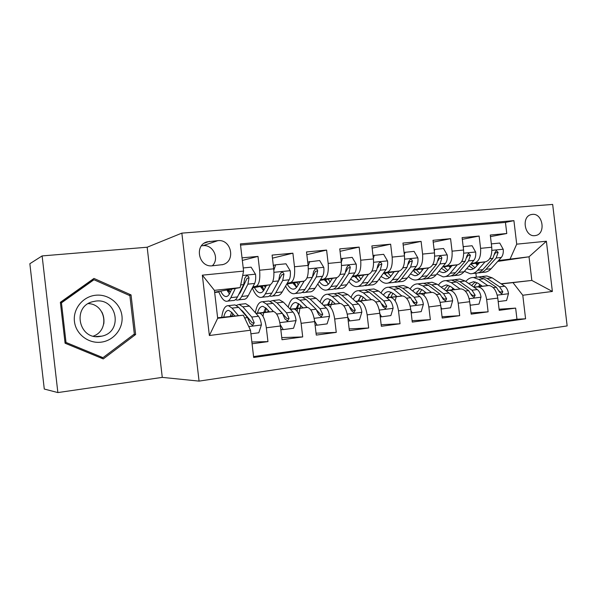 <?xml version="1.0" encoding="UTF-8"?>
<svg xmlns="http://www.w3.org/2000/svg" width="597" height="597" viewBox="0 0 597 597"><rect width="100%" height="100%" fill="white"/><g stroke="black" fill="none" stroke-linecap="round" stroke-linejoin="round"><path stroke-width="0.9" d="M532.39 214.375L531.211 214.577C521.024 216.636 524.651 237.196 534.919 235.643L535.897 235.479C546.143 233.554 542.733 213.002 532.39 214.375M566.277 318.574L553.755 213.562M199.07 381.117L567.15 325.917L552.665 204.428L181.846 233.128L199.07 381.117L162.272 377.379L147.168 247.225L42.118 255.919L57.872 392.572L162.272 377.379M57.872 392.572L44.282 389.043L29.85 263.725L42.118 255.919M490.48 236.613L506.778 233.509L490.286 235.031L491.741 247.24L480.578 248.345C481.063 256.598 479.04 261.471 474.518 262.964L471.152 263.464M462.309 239.33L479.122 236.054L462.1 237.621L463.571 250.024L452.056 251.165C452.563 259.553 450.638 264.486 446.272 265.978L442.929 266.486M433.228 242.158L450.578 238.681L433.004 240.3L434.497 252.904L422.601 254.083C423.139 262.605 421.31 267.605 417.116 269.098L413.788 269.605M403.184 245.091L421.101 241.389L402.945 243.061L404.46 255.874L392.162 257.091C392.736 265.755 391.02 270.829 387.005 272.314L383.707 272.829M372.14 248.143L390.639 244.195L371.879 245.919L373.416 258.949L360.7 260.21C361.312 269.008 359.707 274.15 355.887 275.635L352.618 276.165M340.044 251.322L359.163 247.091L339.753 248.874L341.312 262.128L328.163 263.426C328.813 272.381 327.328 277.598 323.723 279.075L320.485 279.605M306.836 254.658L326.596 250.083L306.515 251.934L308.097 265.411L294.485 266.762C295.172 275.866 293.828 281.157 290.448 282.627L287.247 283.172M272.456 258.15L292.896 253.188L272.098 255.098L273.71 268.822C274.419 278.015 273.157 283.351 269.926 284.821L252.322 287.873M252.076 343.775L267.956 341.626L251.867 341.991M255.815 313.261L273.501 311.507C276.799 312.604 279.097 317.432 280.396 325.984L282.008 339.723L302.709 336.924L281.754 337.596M290.179 309.156L307.455 307.418C310.97 308.462 313.38 313.186 314.686 321.589L316.268 335.089L336.26 332.38L316.044 333.193M323.373 305.186L340.26 303.463C343.976 304.463 346.491 309.089 347.805 317.343L349.364 330.611L368.685 327.992L349.163 328.902M355.469 301.343L371.983 299.642C375.886 300.589 378.498 305.127 379.811 313.238L381.349 326.283L400.027 323.753L381.162 324.738M386.52 297.619L402.669 295.948C406.751 296.851 409.445 301.291 410.758 309.268L412.273 322.096L430.347 319.649L412.109 320.686M416.572 294.015L432.377 292.366C436.616 293.231 439.392 297.582 440.705 305.425L442.198 318.044L459.69 315.679L442.049 316.753M445.668 290.53L461.145 288.903C465.526 289.724 468.376 293.993 469.697 301.709L471.167 314.126L488.107 311.835L471.026 312.932M451.295 266.449L449.414 266.732M491.741 247.24C492.204 255.441 490.152 260.292 485.57 261.777L470.69 264.001M450.869 266.963L449.735 267.128M422.803 269.553L421.945 269.687M463.571 250.024C464.07 258.359 462.108 263.27 457.675 264.762L442.452 267.068M385.475 273.993L384.938 274.075M385.684 274.374L385.199 274.426M434.497 252.904C435.026 261.367 433.153 266.344 428.885 267.837L413.311 270.232M356.222 277.165L355.454 277.292M356.416 277.53L355.685 277.612M404.46 255.874C405.02 264.478 403.251 269.523 399.162 271.016L383.214 273.508M326.044 280.448L325.029 280.612M326.216 280.791L325.223 280.896M373.416 258.949C374.013 267.695 372.356 272.807 368.461 274.292L352.118 276.904M294.888 283.836L293.62 284.045M295.037 284.157L293.776 284.291M341.312 262.128C341.947 271.016 340.409 276.202 336.715 277.687L319.977 280.426M262.71 287.351L261.173 287.612M262.837 287.627L261.277 287.799M308.097 265.411C308.768 274.456 307.365 279.717 303.895 281.194L286.732 284.075M212.405 265.792L222.8 264.605C236.009 261.352 231.405 238.919 217.868 240.643L206.987 241.845C193.883 245.442 198.95 267.747 212.405 265.792M506.778 233.509L505.458 222.412L513.913 220.644L240.404 243.889L243.583 271.098L240.128 287.605L214.636 292.209M513.913 220.644L516.711 244.166L546.389 241.233L552.374 291.455L522.785 295.254L525.584 318.798L253.673 357.476L250.494 330.231L209.368 335.514L202.338 275.165L243.583 271.098M452.101 289.635L454.526 289.366M474.025 287.254L477.973 286.873C482.443 287.672 485.331 291.896 486.652 299.537L488.107 311.835M452.16 289.5L454.377 289.261M473.861 287.142L488.391 285.567L477.354 286.896M424.661 292.933L426.071 292.776M445.832 290.649L449.742 290.276C454.071 291.112 456.899 295.418 458.212 303.186L459.69 315.679M424.721 292.791L425.915 292.657M387.483 297.284L388.125 297.216M416.743 294.149L420.609 293.784C424.78 294.664 427.527 299.052 428.847 306.948L430.347 319.649M387.52 297.172L388.154 297.097M358.028 300.813L358.909 300.724M386.699 297.769L390.513 297.41C394.527 298.328 397.192 302.806 398.505 310.843L400.027 323.753M358.066 300.716L358.931 300.612M327.626 304.455L328.753 304.336M355.655 301.507L359.416 301.157C363.252 302.127 365.827 306.694 367.14 314.865L368.685 327.992M327.656 304.366L328.775 304.231M296.239 308.216L297.634 308.067M323.567 305.365L327.268 305.03C330.91 306.045 333.38 310.709 334.693 319.022L336.26 332.38M296.261 308.142L297.649 307.977M263.814 312.097L265.486 311.918M290.373 309.365L294.015 309.037C297.44 310.104 299.806 314.865 301.112 323.328L302.709 336.924M263.829 312.037L265.501 311.835M241.748 289.717L241.039 289.836M242.337 260.426L257.994 256.397L259.605 270.217C260.337 279.478 259.135 284.844 256.009 286.306L252.852 286.866M242.24 288.732L241.531 288.858M229.464 290.985L227.629 291.306M229.561 291.217L227.688 291.418M244.77 314.388L245.337 314.328M230.3 316.067L232.278 315.828M230.293 316.097L232.27 315.903M244.964 314.619L245.539 314.559M256.023 313.5L259.583 313.186C262.792 314.306 265.038 319.171 266.337 327.79L267.956 341.626M253.568 356.573L516.965 319.223L515.644 308.112L499.099 309.231M488.391 285.567L489.018 285.538C493.54 286.329 496.458 290.515 497.779 298.112L499.226 310.328L515.644 308.112M292.896 253.188L294.485 266.762M326.596 250.083L328.163 263.426M359.163 247.091L360.7 260.21M390.639 244.195L392.162 257.091M421.101 241.389L422.601 254.083M450.578 238.681L452.056 251.165M479.122 236.054L480.578 248.345M505.458 222.412L240.546 245.083M257.994 256.397L242.039 257.859M476.622 264.501L478.204 264.262M497.741 261.396L529.024 256.8L498.517 260.538M478.921 263.441L476.078 263.859M240.128 287.605L214.42 290.351L217.681 318.291L243.352 315.194L250.494 330.231M217.621 317.768L243.352 315.194M147.168 247.225L181.846 233.128M478.831 286.217L481.854 285.888M501.077 283.784L531.837 280.426L529.024 256.8L546.389 241.233M476.339 277.165L475.869 273.202M478.727 286.426L482.107 286.06M501.346 283.963L531.837 280.426L552.374 291.455M252.031 288.448L252.501 288.403M214.674 292.478L218.883 292.023M449.757 267.157L450.802 267.046M227.218 290.523L229.203 290.314M227.457 290.985L229.338 290.657M232.218 316.253L230.211 316.455M260.986 287.299L262.576 287.023M260.785 286.918L262.456 286.739M266.247 308.35L265.434 312.283L263.717 312.447L265.665 307.768M293.433 283.739L294.746 283.523M293.254 283.433L294.642 283.284M324.835 280.306L325.895 280.135M324.678 280.06L325.805 279.933M355.252 276.986L356.073 276.859M355.118 276.792L355.991 276.695M384.722 273.784L385.319 273.687M384.61 273.62L385.252 273.553M413.296 270.68L413.676 270.62M413.206 270.553L413.617 270.508M516.965 319.223L525.584 318.798M522.785 295.254L513.032 282.694M510.189 258.807L516.711 244.166M214.42 290.351L202.338 275.165M217.681 318.291L209.368 335.514M212.286 265.799C219.853 258.919 213.159 244.33 202.995 245.673L201.487 245.8M103.266 358.924L135.631 334.507L131.041 294.911L93.953 278.433L60.364 302.306L65.088 343.223L103.266 358.924M101.169 358.066L101.759 357.625M92.639 280.194L91.923 279.881M129.153 295.351L131.041 294.911M133.519 334.641L135.631 334.507M231.74 289.12L229.629 293.485C228.524 295.716 227.218 296.739 225.711 296.537C223.965 296.216 222.285 294.411 220.666 291.12M235.337 288.47L230.838 297.657C229.517 300.306 227.957 301.507 226.159 301.276C223.45 300.709 220.957 297.448 218.681 291.478M243.218 267.949L251.128 267.18L255.546 274.366C255.919 278.299 255.613 281.329 254.628 283.441L248.255 295.724C246.859 298.358 245.225 299.56 243.36 299.336L238.457 299.888M240.113 292.933L239.718 292.485M235.517 299.627L236.86 300.075C238.696 300.298 240.3 299.09 241.673 296.455L247.919 284.15L248.979 277.903C248.762 276.374 247.897 275.702 246.397 275.889L244.703 278.344L243.666 284.597L237.494 296.918C236.143 299.56 234.554 300.769 232.733 300.537L227.718 301.097M228.95 289.627L230.106 292.5M226.957 289.985L229.405 293.933M248.979 277.903L247.098 278.292L240.449 292.306L238.584 294.746M231.293 290.052L230.92 289.269M250.912 333.805L258.792 332.783L261.441 324.79C260.896 320.873 259.904 318.022 258.456 316.246L249.471 306.089L245.68 303.679L244.054 303.866M242.322 310.843L242.091 311.268M238.449 315.686L232.061 308.119L228.412 305.664C225.047 305.537 222.815 309.44 221.718 317.358M234.822 316.052L231.845 312.492L228.77 310.41C226.494 310.246 224.815 312.492 223.733 317.156M233.42 305.089L235.009 304.903L238.71 307.343L247.516 317.582L249.956 323.358L252.688 325.313L254.225 322.82L251.77 317.067L242.889 306.858L239.151 304.425L236.345 305.351M232.673 313.477L232.211 316.306M234.263 316.104L234.397 315.537M240.539 309.47L242.658 311.209L252.322 322.962L254.225 322.82M231.658 312.268L230.203 316.507M95.751 295.231C83.013 296.425 72.879 308.724 74.438 321.425C75.812 334.156 88.49 343.857 101.177 342.156C113.885 340.633 123.489 328.387 121.967 316.007C120.624 303.604 108.467 293.851 95.751 295.231M95.759 301.089L92.528 301.731C71.789 306.806 78.834 340.074 99.856 336.499L101.848 336.141C123.213 331.962 117.325 297.948 95.759 301.089M102.975 357.663L66.021 342.447L61.454 302.858L93.96 279.732L129.885 295.679L134.332 334.036L102.975 357.663L100.057 357.558L65.08 343.171M60.401 302.589L91.169 280.717L93.96 279.732M65.006 342.491L66.021 342.447M60.461 303.134L61.454 302.858M101.908 312.089C103.699 315.858 104.318 319.813 103.766 323.947M93.333 336.118C109.923 330.425 105.803 304.067 88.252 303.612M266.441 285.426L264.113 289.724C262.896 291.94 261.471 292.955 259.844 292.769C257.956 292.478 256.158 290.724 254.449 287.508M270.366 284.694L265.381 293.821C263.911 296.44 262.21 297.642 260.27 297.433C257.352 296.91 254.695 293.739 252.3 287.926M273.433 266.471L273.851 265.202L275.657 264.799L285.985 263.799L290.269 270.859C290.635 274.732 290.269 277.709 289.187 279.799L282.209 291.948C280.68 294.56 278.911 295.761 276.904 295.56L272.344 296.075M275.657 264.799L273.844 270.232M269.426 295.955L270.613 296.269C272.598 296.47 274.336 295.269 275.844 292.657L282.709 280.486L283.918 274.329C283.724 272.836 282.903 272.172 281.456 272.336L279.792 274.754L278.598 280.918L271.807 293.105C270.314 295.724 268.59 296.925 266.628 296.716L261.964 297.246M262.225 286.157L263.971 289.978M260.538 286.448L263.531 290.679M283.918 274.329L281.888 274.724L273.411 290.232M265.322 287.5L264.367 285.784M299.97 281.851L297.448 286.097C296.119 288.284 294.582 289.291 292.843 289.135C290.829 288.858 288.918 287.15 287.12 284.008M304.157 281.135L298.754 290.112C297.164 292.702 295.328 293.911 293.254 293.717C290.485 293.321 287.926 290.776 285.575 286.082M307.701 262.053L319.656 260.531L323.813 267.478C324.164 271.284 323.746 274.217 322.574 276.284L315.029 288.306C313.373 290.881 311.477 292.082 309.343 291.903L305.104 292.381M309.671 261.501L308.171 266.12M302.209 292.366L303.261 292.59C305.373 292.776 307.246 291.575 308.88 288.985L316.313 276.941L317.664 270.881C317.485 269.419 316.701 268.762 315.306 268.911L313.671 271.292L312.343 277.359L304.97 289.418C303.351 292.008 301.5 293.209 299.403 293.023L295.067 293.515M294.433 282.784L296.679 287.209M293.015 283.023L296.522 287.396M298.231 284.776L296.724 282.396M317.664 270.881L315.492 271.284L312.843 276.344M332.387 278.389L329.678 282.582C328.253 284.747 326.611 285.754 324.768 285.612C322.858 285.396 321.037 284.023 319.305 281.493M336.82 277.665L331.036 286.523C329.32 289.09 327.365 290.291 325.171 290.127C322.537 289.814 320.074 287.754 317.776 283.926M340.902 258.65L352.193 257.374L356.222 264.21C356.566 267.949 356.103 270.844 354.842 272.881L346.775 284.776C345.006 287.329 342.991 288.53 340.738 288.373L336.805 288.814M342.544 258.314L341.32 262.173M333.924 288.873L334.85 289.03C337.081 289.194 339.074 287.993 340.827 285.441L348.797 273.523L350.267 267.546C350.111 266.113 349.364 265.464 348.021 265.605L346.417 267.941L344.954 273.926L337.051 285.859C335.313 288.418 333.335 289.62 331.111 289.455L327.089 289.911M325.611 279.5L327.947 283.821M324.455 279.687L328.425 284.142M330.081 281.963L328.051 279.105M350.267 267.546L347.976 267.963L345.872 271.829M363.752 275.045L360.872 279.18C359.349 281.321 357.618 282.329 355.67 282.202L350.64 279.083M368.424 274.299L362.267 283.053C360.439 285.597 358.372 286.791 356.058 286.642C353.558 286.403 351.193 284.709 348.961 281.56M373.006 255.486L383.655 254.322L387.572 261.046C387.901 264.732 387.393 267.575 386.058 269.598L377.505 281.359C375.625 283.888 373.506 285.082 371.133 284.948L367.491 285.359M374.326 255.225L373.349 258.374M364.625 285.47L365.431 285.59C367.782 285.732 369.886 284.538 371.744 282L380.207 270.21L381.796 264.322C381.655 262.919 380.938 262.277 379.647 262.404L378.073 264.702L376.491 270.605L368.088 282.411C366.237 284.941 364.148 286.142 361.812 285.993L358.088 286.418M355.812 276.314L357.827 279.941M354.909 276.456L359.304 280.933M360.924 279.105L358.387 275.904M381.796 264.322L379.386 264.747L377.662 267.844M280.224 324.716L283.239 329.596L293.537 328.253L296.075 320.41C295.537 316.567 294.5 313.776 292.963 312.044L283.403 302.142L279.351 299.806L277.598 300.007M273.433 311.507L266.583 304.104L262.658 301.724C259.113 301.627 256.688 305.298 255.367 312.753M269.478 311.873L266.299 308.41L262.993 306.395C260.531 306.261 258.688 308.492 257.464 313.097M283.239 329.596L281.403 329.693L280.694 328.551M267.314 301.194L269.031 300.992L273.008 303.351L282.396 313.328L284.963 318.977L287.612 320.91L289.082 318.462L286.5 312.828L277.045 302.88L273.038 300.537L270.217 301.306M267.643 312.059L268.135 310.41M275.695 306.209L287.03 318.626L289.082 318.462M263.673 312.634L263.008 316.328M314.612 321.022L317.149 325.178L327.089 323.887L329.529 316.186C328.992 312.403 327.91 309.664 326.29 307.977L316.209 298.328L311.91 296.067L310.037 296.284M307.171 307.41L299.94 300.216L295.769 297.925C292.329 297.806 289.806 300.873 288.217 307.127M302.963 307.836L299.597 304.463L296.082 302.515C293.463 302.403 291.478 304.597 290.112 309.097M317.149 325.178L315.104 325.171M300.097 297.425L301.933 297.216L306.157 299.5L316.082 309.224L318.776 314.753L321.343 316.656L322.753 314.253L320.044 308.739L310.059 299.045L305.806 296.769L302.985 297.433M298.746 303.701L297.575 308.395M297.545 308.559L297.164 311.358M298.873 314.462L299.91 308.268M299.948 308.149L300.828 305.694M298.56 303.552L296.142 308.537M296.09 308.731L295.806 309.865M317.074 310.492L320.559 314.44L322.753 314.253M347.812 317.425L349.902 320.91L359.521 319.664L361.857 312.097C361.319 308.38 360.207 305.694 358.513 304.045L347.939 294.634L343.417 292.448L341.439 292.672M339.797 303.47L332.201 296.463L327.79 294.239C324.447 294.127 321.88 296.731 320.096 302.045M335.335 303.933L331.805 300.642L328.089 298.761C325.619 298.657 323.641 300.403 322.156 304.015M331.813 293.776L333.76 293.552L338.215 295.769L348.641 305.254L351.439 310.671L353.939 312.544L355.282 310.186L352.476 304.783L341.991 295.328L337.506 293.127L334.686 293.709M329.992 299.985L328.701 304.627M328.663 304.806L328.551 305.433M330.507 307.156L331.171 304.507M331.208 304.366L332.499 301.298M330.387 299.56L327.529 304.746M350.163 307.313L352.969 310.388L355.282 310.186M349.902 320.91L348.238 321.022M379.893 313.94L381.58 316.791L390.871 315.574L393.124 308.142C392.587 304.485 391.438 301.858 389.669 300.246L378.647 291.06L373.916 288.941L371.841 289.179M371.356 299.664L363.416 292.836L358.79 290.679C355.536 290.575 352.946 292.806 351.021 297.373M366.655 300.157L362.961 296.955L359.066 295.127C356.737 295.03 354.797 296.44 353.245 299.358M362.521 290.246L364.566 290.015L369.237 292.157L380.125 301.41L383.02 306.724L385.453 308.574L386.744 306.261L383.826 300.955L372.886 291.732L368.2 289.597L365.371 290.127M359.991 297.052L358.849 300.985M361.163 301.761L361.446 300.858M361.498 300.701L363.2 297.164M361.207 295.746L357.931 301.082M382.005 304L384.304 306.477L386.744 306.261M381.58 316.791L380.237 316.88M394.102 271.807L391.065 275.889C389.46 278.008 387.64 279.015 385.602 278.903L381.005 276.545M398.997 271.038L392.498 279.695C390.572 282.209 388.393 283.403 385.975 283.276C383.595 283.082 381.326 281.687 379.17 279.075M404.05 252.434L414.094 251.367L417.9 257.994C418.213 261.613 417.669 264.419 416.266 266.411L407.258 278.053C405.281 280.56 403.057 281.747 400.587 281.627L397.214 282.008M393.52 272.59L393.102 271.963M405.064 252.247L404.318 254.695M394.356 282.172L395.057 282.254C397.512 282.374 399.721 281.18 401.677 278.672L410.602 267.008L412.303 261.202C412.176 259.822 411.49 259.195 410.236 259.307L408.691 261.568L407.005 267.389L398.132 279.068C396.192 281.575 393.99 282.769 391.55 282.642L388.102 283.038M385.08 273.217L386.714 276.105M384.408 273.322L389.199 277.784M390.796 276.239L387.781 272.792M412.303 261.202L409.781 261.635L408.37 264.15M410.915 310.574L412.214 312.798L421.206 311.627L423.37 304.321C422.833 300.724 421.654 298.142 419.825 296.567L408.385 287.605L403.46 285.545L401.288 285.791M396.468 296.105L396.281 296.582M396.251 296.664L395.147 300.813M401.885 295.985L393.632 289.321L388.811 287.232C385.64 287.135 383.043 289.075 381.02 293.037M396.968 296.508L393.132 293.381L389.065 291.612C386.878 291.53 384.998 292.672 383.416 295.037M392.259 286.829L394.401 286.582L399.266 288.664L410.579 297.694L413.572 302.903L415.937 304.724L417.176 302.455L414.169 297.261L402.811 288.254L397.923 286.179L395.102 286.664M389.013 294.306L388.065 297.455M390.841 297.157L392.968 293.246M391.057 292.097L387.386 297.53M412.751 300.672L414.631 302.686L417.176 302.455M412.214 312.798L411.184 312.873M423.504 268.665L420.318 272.702C418.624 274.799 416.721 275.799 414.609 275.702L410.445 273.941M428.601 267.881L421.781 276.441C419.758 278.933 417.49 280.12 414.967 280.008C412.699 279.859 410.527 278.695 408.445 276.515M434.094 249.494L443.556 248.509L447.257 255.031C447.563 258.591 446.981 261.359 445.504 263.337L436.086 274.851C434.012 277.329 431.691 278.515 429.124 278.411L426.012 278.762M422.318 270.172L421.445 268.978M434.817 249.359L434.288 251.143M423.176 278.963L423.773 279.015C426.318 279.12 428.624 277.933 430.676 275.456L440.019 263.911L441.825 258.18C441.72 256.829 441.056 256.203 439.847 256.307L438.332 258.538L436.541 264.277L427.243 275.836C425.198 278.321 422.915 279.508 420.37 279.396L417.176 279.762M413.46 270.21L414.654 272.292M413.139 270.456L418.169 274.71M419.736 273.374L416.288 269.777M441.825 258.18L439.205 258.62L438.071 260.673M440.929 307.313L441.862 308.933L450.571 307.798L452.653 300.619C452.116 297.082 450.907 294.545 449.019 293.008L437.198 284.247L432.094 282.254L429.833 282.515M425.079 292.015L424.571 293.157M424.527 293.261L423.84 295.299M431.452 292.418L422.9 285.911L417.893 283.888C414.811 283.806 412.221 285.5 410.124 288.97M426.325 292.97L422.348 289.918L418.131 288.202C416.079 288.135 414.273 289.06 412.699 290.985M421.079 283.523L423.31 283.262L428.362 285.276L440.071 294.097L443.146 299.209L445.452 301.007L446.631 298.776L443.541 293.679L431.788 284.881L426.721 282.874L423.907 283.314M417.102 291.739L416.437 293.911M419.295 293.724L421.818 289.53M419.989 288.582L416.116 293.664M442.467 297.366L443.989 299.015L446.631 298.776M441.862 308.933L441.131 308.992M451.981 265.62L448.66 269.613C446.899 271.687 444.922 272.687 442.728 272.605L438.989 271.299M457.272 264.822L450.16 273.284C448.048 275.754 445.683 276.933 443.071 276.844L436.84 273.926M463.175 246.643L472.093 245.74L475.69 252.158C475.988 255.673 475.369 258.397 473.839 260.352L464.026 271.747C461.869 274.202 459.459 275.381 456.802 275.299L453.929 275.62M450.242 267.717L448.937 266.083M463.63 246.561L463.294 247.695M451.108 275.844L451.608 275.881C454.25 275.971 456.638 274.784 458.78 272.329L468.526 260.911L470.421 255.255L468.526 253.412L467.041 255.606L465.153 261.262L455.451 272.702C453.324 275.157 450.944 276.344 448.317 276.254L445.369 276.583M441.481 268.254L446.25 271.71M447.787 270.545L443.929 266.844M470.421 255.255L467.712 255.703L466.824 257.374M469.988 304.164L470.578 305.194L479.01 304.097L481.01 297.03C480.481 293.552 479.242 291.06 477.301 289.56L465.123 281L459.854 279.06L457.511 279.329M452.847 288.142L452.011 289.843M451.959 289.955L451.638 290.776M460.078 288.97L451.265 282.612L446.078 280.642C443.086 280.583 440.519 282.075 438.377 285.127M454.765 289.545L450.668 286.56L446.302 284.896L441.123 287.157M449.019 280.306L451.339 280.038L456.556 282L468.63 290.62L471.787 295.627L474.033 297.396L475.16 295.209L471.996 290.209L459.877 281.612L454.645 279.665L451.839 280.075M446.892 290.396L449.795 285.985M448.034 285.202L444.243 289.47M471.22 294.105L472.421 295.463L475.16 295.209M470.578 305.194L470.115 305.231M479.592 262.673L476.145 266.62C474.317 268.672 472.264 269.665 469.996 269.598L466.697 268.643M485.055 261.859L477.675 270.232C475.481 272.672 473.033 273.851 470.332 273.769L464.384 271.329M491.338 243.889L499.749 243.054L503.249 249.382C503.532 252.837 502.883 255.531 501.293 257.456L491.122 268.74C488.883 271.165 486.398 272.344 483.652 272.269L481.01 272.568M477.346 265.247L475.615 263.27M491.54 243.852L491.398 244.367M478.204 272.814L478.615 272.836C481.339 272.911 483.816 271.732 486.033 269.299L496.144 258.001L498.129 252.419L496.308 250.598L494.853 252.755L492.876 258.344L482.809 269.657C480.6 272.098 478.13 273.277 475.421 273.202L472.705 273.501M468.988 265.978L473.488 268.784M474.988 267.762L470.749 263.993M498.129 252.419L495.331 252.874L494.674 254.218M498.129 301.104L498.391 301.575L506.569 300.507L508.495 293.56C507.965 290.135 506.704 287.687 504.711 286.217L492.204 277.851L486.779 275.971L484.368 276.247M479.809 284.47L478.637 286.627M487.831 285.627L478.764 279.411L473.421 277.501C470.511 277.448 467.966 278.777 465.802 281.478M482.339 286.224L478.13 283.306L473.622 281.694L468.72 283.53M476.13 277.195L478.518 276.918L483.891 278.814L496.301 287.239L499.532 292.164L501.719 293.903L502.801 291.754L499.57 286.844L487.122 278.441L481.727 276.545L478.928 276.941M473.719 287.045L476.936 282.59M475.234 281.933L471.57 285.538M499.077 290.926L499.98 292.023L502.801 291.754M485.57 261.777L474.518 262.964M457.675 264.762L446.272 265.978M428.885 267.837L417.116 269.098M399.162 271.016L387.005 272.314M368.461 274.292L355.887 275.635M336.715 277.687L323.723 279.075M303.895 281.194L290.448 282.627M460.533 288.918L449.145 290.291M431.788 292.381L420.034 293.799M402.109 295.963L389.96 297.425M371.446 299.657L358.894 301.164M339.753 303.47L326.768 305.037M306.97 307.418L293.545 309.037M269.926 284.821L256.009 286.306M273.053 311.507L259.15 313.179M280.396 325.984L266.337 327.79M497.779 298.112L486.652 299.537M469.697 301.709L458.212 303.186M440.705 305.425L428.847 306.948M410.758 309.268L398.505 310.843M379.811 313.238L367.14 314.865M347.805 317.343L334.693 319.022M314.686 321.589L301.112 323.328M273.71 268.822L259.605 270.217M204.316 243.136L209.554 241.33M202.995 245.673L217.868 240.643M255.434 274.18L242.673 275.471M237.494 296.918L230.838 297.657M248.255 295.724L241.673 296.455M243.666 284.597L240.695 284.911M254.628 283.441L247.919 284.15M248.762 326.589L261.374 324.992M242.889 306.858L249.471 306.089M232.061 308.119L238.71 307.343M251.77 317.067L258.456 316.246M244.651 317.932L247.516 317.582M290.164 270.687L273.963 272.314M271.807 293.105L265.381 293.821M282.209 291.948L275.844 292.657M278.598 280.918L272.784 281.53M289.187 279.799L282.709 280.486M323.708 267.307L308.336 268.851M304.97 289.418L298.754 290.112M315.029 288.306L308.88 288.985M312.343 277.359L306.985 277.926M322.574 276.284L316.313 276.941M356.125 264.038L341.536 265.508M337.051 285.859L331.036 286.523M346.775 284.776L340.827 285.441M344.954 273.926L340.021 274.448M354.842 272.881L348.797 273.523M387.475 260.882L373.625 262.277M368.088 282.411L362.267 283.053M377.505 281.359L371.744 282M376.491 270.605L371.961 271.083M386.058 269.598L380.207 270.21M279.866 322.649L296.015 320.611M277.045 302.88L283.403 302.142M266.583 304.104L273.008 303.351M286.5 312.828L292.963 312.044M276.65 314.029L282.396 313.328M314.149 318.313L329.469 316.373M310.059 299.045L316.209 298.328M299.94 300.216L306.157 299.5M320.044 308.739L326.29 307.977M310.791 309.865L316.082 309.224M347.26 314.126L361.804 312.283M341.991 295.328L347.939 294.634M332.201 296.463L338.215 295.769M352.476 304.783L358.513 304.045M343.782 305.843L348.641 305.254M379.267 310.074L393.065 308.328M372.886 291.732L378.647 291.06M363.416 292.836L369.237 292.157M383.826 300.955L389.669 300.246M375.67 301.955L380.125 301.41M417.803 257.822L404.654 259.15M398.132 279.068L392.498 279.695M407.258 278.053L401.677 278.672M407.005 267.389L402.848 267.829M416.266 266.411L410.602 267.008M410.214 306.157L423.318 304.5M402.811 288.254L408.385 287.605M393.632 289.321L399.266 288.664M414.169 297.261L419.825 296.567M406.512 298.194L410.579 297.694M447.168 254.867L434.676 256.128M427.243 275.836L421.781 276.441M436.086 274.851L430.676 275.456M436.541 264.277L432.743 264.68M445.504 263.337L440.019 263.911M440.161 302.373L452.601 300.798M431.788 284.881L437.198 284.247M422.9 285.911L428.362 285.276M443.541 293.679L449.019 293.008M436.355 294.552L440.071 294.097M475.6 252.001L463.742 253.195M455.451 272.702L450.16 273.284M464.026 271.747L458.78 272.329M465.153 261.262L461.69 261.628M473.839 260.352L468.526 260.911M469.145 298.701L480.966 297.209M459.877 281.612L465.123 281M451.265 282.612L456.556 282M471.996 290.209L477.301 289.56M465.257 291.03L468.63 290.62M503.159 249.225L491.891 250.359M482.809 269.657L477.675 270.232M491.122 268.74L486.033 269.299M492.876 258.344L489.734 258.673M501.293 257.456L496.144 258.001M497.226 295.149L508.45 293.731M487.122 278.441L492.204 277.851M478.764 279.411L483.891 278.814M499.57 286.844L504.711 286.217M493.249 287.612L496.301 287.239M273.501 311.507L259.583 313.186M307.455 307.418L294.015 309.037M340.26 303.463L327.268 305.03M371.983 299.642L359.416 301.157M402.669 295.948L390.513 297.41M432.377 292.366L420.609 293.784M461.145 288.903L449.742 290.276M489.018 285.538L477.973 286.873M222.106 264.784L222.8 264.605M535.076 235.628L535.897 235.479M225.711 296.537L227.017 296.388M245.68 303.679L239.151 304.425M235.009 304.903L228.412 305.664M252.113 325.358L252.688 325.313M95.833 336.544L101.848 336.141M259.844 292.769L261.255 292.612M292.843 289.135L294.351 288.963M324.768 285.612L326.372 285.433M355.67 282.202L357.364 282.015M279.351 299.806L273.038 300.537M269.031 300.992L262.658 301.724M287.097 320.947L287.612 320.91M311.91 296.067L305.806 296.769M301.933 297.216L295.769 297.925M320.88 316.694L321.343 316.656M343.417 292.448L337.506 293.127M333.76 293.552L327.79 294.239M353.521 312.582L353.939 312.544M373.916 288.941L368.2 289.597M364.566 290.015L358.79 290.679M385.072 308.604L385.453 308.574M385.602 278.903L387.378 278.709M403.46 285.545L397.923 286.179M394.401 286.582L388.811 287.232M414.609 275.702L416.46 275.501M432.094 282.254L426.721 282.874M423.31 283.262L417.893 283.888M442.728 272.605L444.646 272.389M459.854 279.06L454.645 279.665M451.339 280.038L446.078 280.642M469.996 269.598L471.981 269.374M486.779 275.971L481.727 276.545M478.518 276.918L473.421 277.501"/></g></svg>
